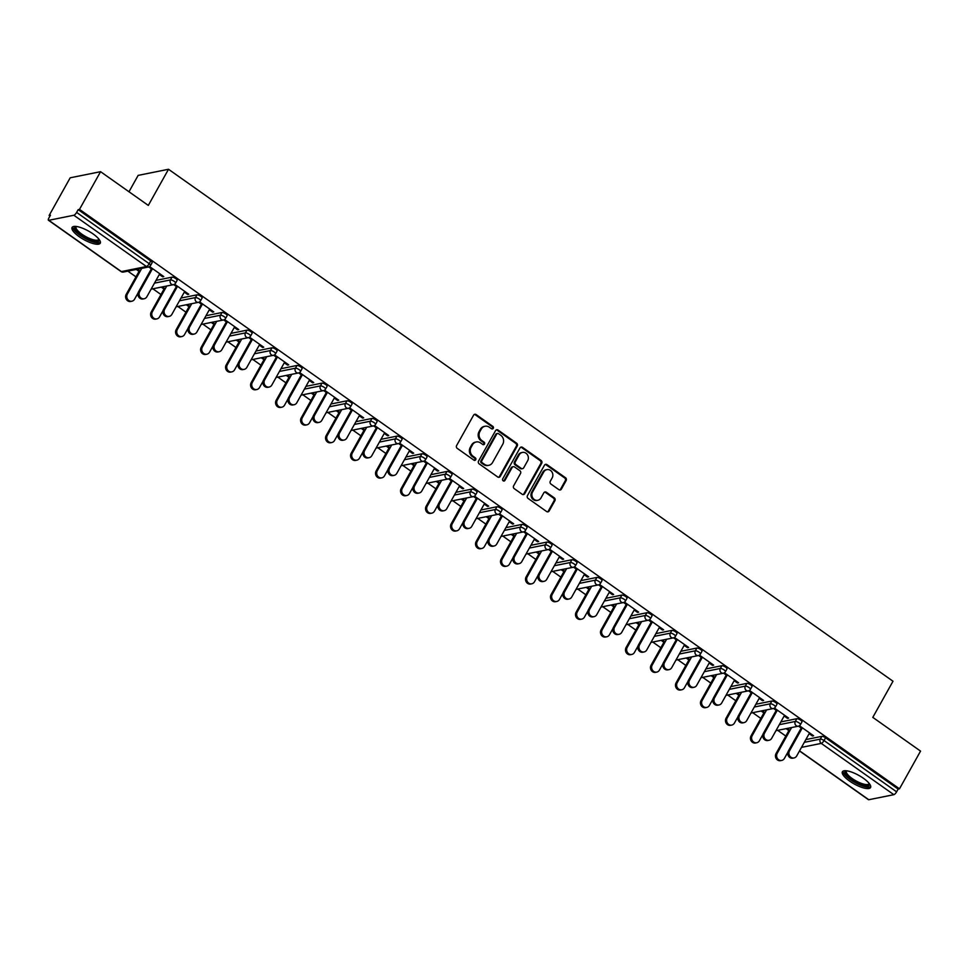 <?xml version="1.0" encoding="UTF-8"?>
<svg xmlns="http://www.w3.org/2000/svg" width="969" height="969" viewBox="0 0 969 969"><rect width="100%" height="100%" fill="white"/><g stroke="black" fill="none" stroke-linecap="round" stroke-linejoin="round"><path stroke-width="1.45" d="M493.269 428.346A1.417 1.284 78.6 0 0 492.833 426.384L476.118 414.575A2.035 1.829 78.6 0 0 473.611 415.156L456.605 445.57A2.035 1.829 78.6 0 0 457.235 448.368L473.95 460.178A1.417 1.284 78.6 0 0 475.706 459.766A1.417 1.284 78.6 0 0 475.27 457.816L473.102 456.278A6.492 5.838 78.6 0 1 471.091 447.315L472.509 444.783A6.492 5.838 78.6 0 1 476.263 441.973A6.492 5.838 78.6 0 1 480.563 442.93L482.732 444.468A1.417 1.284 78.6 0 0 484.488 444.056A1.417 1.284 78.6 0 0 484.052 442.094L481.884 440.568A6.492 5.838 78.6 0 1 479.873 431.605L481.29 429.073A6.492 5.838 78.6 0 1 485.045 426.263A6.492 5.838 78.6 0 1 489.345 427.22L491.513 428.746A1.417 1.284 78.6 0 0 493.269 428.346M491.986 428.964A1.417 1.284 78.6 0 0 491.949 426.566L475.234 414.756A2.035 1.829 78.6 0 0 474.35 414.429M474.422 460.384A1.417 1.284 78.6 0 0 474.386 457.986L472.218 456.46L473.102 456.278M483.204 444.674A1.417 1.284 78.6 0 0 483.168 442.276L480.999 440.75L481.884 440.568M863.391 778.264A16.134 4.857 -150.8 0 0 842.4 771.784A16.134 4.857 -150.8 0 0 849.571 781.05A16.134 4.857 -150.8 0 0 870.562 787.531A16.134 4.857 -150.8 0 0 863.391 778.264M93.072 233.929A16.134 4.857 -150.8 0 0 72.081 227.449A16.134 4.857 -150.8 0 0 79.252 236.715A16.134 4.857 -150.8 0 0 100.243 243.195A16.134 4.857 -150.8 0 0 93.072 233.929M558.871 489.66A2.035 1.829 78.6 0 0 561.39 489.091L566.15 480.551A2.035 1.829 78.6 0 0 565.533 477.753L546.976 464.635A2.035 1.829 78.6 0 0 544.457 465.217L527.451 495.631A2.035 1.829 78.6 0 0 528.081 498.429L546.637 511.547A2.035 1.829 78.6 0 0 549.157 510.966L554.922 500.658A2.035 1.829 78.6 0 0 554.292 497.86L546.346 492.252A2.035 1.829 78.6 0 0 543.827 492.821L540.981 497.933A5.426 4.881 78.6 0 1 532.793 497.945A5.426 4.881 78.6 0 1 532.562 491.998L543.754 471.976A5.426 4.881 78.6 0 1 551.942 471.964A5.426 4.881 78.6 0 1 552.16 477.911L550.295 481.254A2.035 1.829 78.6 0 0 550.925 484.052L558.871 489.66M48.801 220.302L121.379 271.586L146.44 266.536L73.862 215.251L48.801 220.302A3.101 0.981 -54.8 0 1 48.45 220.254A3.101 0.981 -54.8 0 1 48.91 217.977L50.449 215.227L49.128 215.493L70.192 177.799L100.57 171.683L148.305 205.416L168.509 169.272L893.006 681.231L872.803 717.375L920.55 751.108L899.486 788.814L79.494 209.377L78.174 209.643L76.624 212.405L149.202 263.689L150.74 260.927L78.174 209.643M100.57 171.683L79.494 209.377M517.252 445.994A2.035 1.829 78.6 0 0 516.622 443.196L498.066 430.079A2.035 1.829 78.6 0 0 495.547 430.66L478.553 461.074A2.035 1.829 78.6 0 0 479.171 463.872L497.727 476.99A2.035 1.829 78.6 0 0 500.246 476.409L517.252 445.994L516.356 446.176A2.035 1.829 78.6 0 0 515.738 443.366L497.182 430.26A2.035 1.829 78.6 0 0 496.285 429.933M522.521 447.363L541.077 460.469A2.035 1.829 78.6 0 1 541.707 463.279L524.701 493.681A2.035 1.829 78.6 0 1 522.182 494.263L514.248 488.655A2.035 1.829 78.6 0 1 513.618 485.857L520.51 473.514A2.035 1.829 78.6 0 0 519.881 470.716L514.612 466.997A2.035 1.829 78.6 0 0 512.092 467.579L504.922 480.418A1.417 1.284 78.6 0 1 502.778 480.418A1.417 1.284 78.6 0 1 502.717 478.856L520.002 447.932A2.035 1.829 78.6 0 1 522.521 447.363L521.625 447.533L540.193 460.65L541.077 460.469M168.509 169.272L138.143 175.389L128.986 191.765M73.862 215.251A3.101 0.981 -54.8 0 0 76.624 212.405M899.486 788.814L898.154 789.081L896.616 791.83A3.101 0.981 125.2 0 1 893.842 794.677L868.781 799.728A3.101 0.981 125.2 0 1 868.43 799.679L799.486 750.963M785.811 736.065L777.707 730.347M760.81 718.404L752.719 712.687M735.822 700.744L727.731 695.015M710.822 683.084L702.731 677.355M685.834 665.424L677.743 659.695M660.846 647.752L652.743 642.035M635.846 630.092L627.755 624.375M610.858 612.432L602.754 606.715M585.857 594.772L577.766 589.055M560.869 577.112L552.766 571.395M535.869 559.452L527.778 553.735M510.881 541.792L502.778 536.063M485.881 524.132L477.79 518.403M460.893 506.46L452.789 500.743M435.893 488.8L427.801 483.083M410.904 471.14L402.813 465.423M385.904 453.48L377.813 447.763M360.916 435.82L352.825 430.103M335.928 418.16L327.825 412.443M310.928 400.5L302.837 394.771M285.94 382.84L277.837 377.111M260.94 365.18L252.848 359.451M235.952 347.508L227.848 341.791M210.951 329.848L202.86 324.13M185.963 312.188L177.86 306.47M160.963 294.528L152.872 288.81M135.975 276.868L127.872 271.15M49.964 216.087L49.128 215.493M159.316 274.469L162.622 276.795L163.034 276.056M162.622 276.795L163.773 276.565L149.589 266.548M140.19 271.163L137.441 269.225M136.29 269.455L139.027 271.393M148.681 266.947L152.109 269.37M796.845 718.695A3.101 0.933 29.2 0 1 800.588 720.137A3.101 0.933 29.2 0 1 801.957 721.917L800.418 724.667A3.101 0.933 29.2 0 0 799.037 722.886A3.101 0.933 -150.8 0 0 795.307 721.457L796.845 718.695L780.857 721.917M805.845 739.577L821.845 736.367A3.101 0.933 29.2 0 1 825.576 737.797L824.038 740.546L896.616 791.83M898.154 789.081L825.576 737.797M150.74 260.927A3.101 0.933 29.2 0 1 152.121 262.72L150.583 265.47A3.101 0.933 29.2 0 0 149.202 263.689A3.101 0.981 -54.8 0 1 146.44 266.536A3.101 2.786 78.6 0 0 148.487 266.996A3.101 3.101 0 0 0 150.583 265.47M761.137 710.992L763.875 712.93M765.025 712.699L762.288 710.761M784.163 716.006L787.458 718.332L788.609 718.102L774.425 708.085M773.528 708.484L776.944 710.907M746.869 683.375A3.101 0.933 29.2 0 1 750.6 684.804A3.101 0.933 29.2 0 1 751.968 686.585L750.43 689.347A3.101 0.933 29.2 0 0 749.061 687.566A3.101 0.933 -150.8 0 0 745.318 686.137L746.869 683.375L730.868 686.597M711.149 675.672L713.887 677.61M715.037 677.367L712.3 675.429M734.175 680.686L737.47 683.012L738.62 682.782L724.437 672.752M723.54 673.164L726.956 675.587M696.881 648.055A3.101 0.933 29.2 0 1 700.611 649.484A3.101 0.933 29.2 0 1 701.992 651.265L700.442 654.014A3.101 0.933 29.2 0 0 699.073 652.234A3.101 0.933 -150.8 0 0 695.342 650.805L696.881 648.055L680.88 651.277M661.161 640.339L663.898 642.277M665.049 642.047L662.311 640.109M684.187 645.354L687.481 647.692L688.632 647.462L674.448 637.432M673.552 637.844L676.98 640.267M646.892 612.735A3.101 0.933 29.2 0 1 650.623 614.164A3.101 0.933 29.2 0 1 652.004 615.945L650.465 618.694A3.101 0.933 29.2 0 0 649.085 616.914A3.101 0.933 -150.8 0 0 645.354 615.485L646.892 612.735L630.892 615.957M611.173 605.019L613.91 606.957M615.061 606.727L612.323 604.789M634.198 610.034L637.493 612.372L638.644 612.142L624.46 602.112M623.564 602.524L626.991 604.935M596.904 577.403A3.101 0.933 29.2 0 1 600.635 578.844A3.101 0.933 29.2 0 1 602.015 580.625L600.477 583.374A3.101 0.933 29.2 0 0 599.096 581.594A3.101 0.933 -150.8 0 0 595.366 580.165L596.904 577.403L580.903 580.625M561.184 569.699L563.922 571.637M565.072 571.407L562.335 569.469M584.21 574.714L587.505 577.039L588.668 576.809L574.472 566.792M573.575 567.192L577.003 569.615M546.916 542.083A3.101 0.933 29.2 0 1 550.646 543.512A3.101 0.933 29.2 0 1 552.027 545.293L550.489 548.054A3.101 0.933 29.2 0 0 549.108 546.274A3.101 0.933 -150.8 0 0 545.377 544.844L546.916 542.083L530.915 545.305M511.196 534.379L513.933 536.317M515.084 536.075L512.347 534.137M534.222 539.394L537.529 541.719L538.679 541.489L524.495 531.472M523.587 531.872L527.015 534.294M496.927 506.763A3.101 0.933 29.2 0 1 500.658 508.192A3.101 0.933 29.2 0 1 502.039 509.973L500.501 512.734A3.101 0.933 29.2 0 0 499.12 510.954A3.101 0.933 -150.8 0 0 495.389 509.512L496.927 506.763L480.927 509.985M461.208 499.047L463.957 500.985M465.108 500.755L462.358 498.817M484.234 504.062L487.54 506.399L488.691 506.169L474.507 496.14M473.599 496.552L477.027 498.974M446.939 471.443A3.101 0.933 29.2 0 1 450.67 472.872A3.101 0.933 29.2 0 1 452.051 474.653L450.512 477.402A3.101 0.933 29.2 0 0 449.132 475.622A3.101 0.933 -150.8 0 0 445.401 474.192L446.939 471.443L430.939 474.665M411.219 463.727L413.969 465.665M415.12 465.435L412.37 463.497M434.245 468.742L437.552 471.079L438.703 470.849L424.519 460.82M423.61 461.232L427.038 463.654M396.951 436.123A3.101 0.933 29.2 0 1 400.681 437.552A3.101 0.933 29.2 0 1 402.062 439.332L400.524 442.082A3.101 0.933 29.2 0 0 399.143 440.301A3.101 0.933 -150.8 0 0 395.413 438.872L396.951 436.123L380.95 439.332M361.231 428.407L363.981 430.345M365.131 430.115L362.382 428.177M384.257 433.422L387.564 435.747L388.714 435.517L374.531 425.5M373.622 425.9L377.05 428.322M346.963 400.791A3.101 0.933 29.2 0 1 350.693 402.22A3.101 0.933 29.2 0 1 352.074 404L350.536 406.762A3.101 0.933 29.2 0 0 349.155 404.981A3.101 0.933 -150.8 0 0 345.424 403.552L346.963 400.791L330.962 404.012M311.243 393.087L313.992 395.025M315.143 394.795L312.393 392.857M334.269 398.102L337.575 400.427L338.726 400.197L324.542 390.18M323.634 390.58L327.062 393.002M296.974 365.47A3.101 0.933 29.2 0 1 300.705 366.9A3.101 0.933 29.2 0 1 302.086 368.68L300.547 371.442A3.101 0.933 29.2 0 0 299.167 369.661A3.101 0.933 -150.8 0 0 295.436 368.22L296.974 365.47L280.974 368.692M261.255 357.755L264.004 359.693M265.155 359.463L262.405 357.525M284.28 362.769L287.587 365.107L288.738 364.877L274.554 354.848M273.646 355.26L277.073 357.682M246.986 330.15A3.101 0.933 29.2 0 1 250.717 331.58A3.101 0.933 29.2 0 1 252.097 333.36L250.559 336.11A3.101 0.933 29.2 0 0 249.178 334.329A3.101 0.933 -150.8 0 0 245.448 332.9L246.986 330.15L230.985 333.372M211.266 322.435L214.016 324.373M215.166 324.143L212.417 322.205M234.292 327.449L237.599 329.787L238.749 329.557L224.566 319.528M223.657 319.94L227.085 322.362M196.998 294.83A3.101 0.933 29.2 0 1 200.728 296.26A3.101 0.933 29.2 0 1 202.109 298.04L200.571 300.79A3.101 0.933 29.2 0 0 199.19 299.009A3.101 0.933 -150.8 0 0 195.459 297.58L196.998 294.83L180.997 298.052M161.278 287.115L164.027 289.053M165.178 288.823L162.441 286.885M184.316 292.129L187.611 294.467L188.761 294.225L174.577 284.208M173.669 284.607L177.097 287.03M172.01 277.158A3.101 0.933 29.2 0 1 175.74 278.6A3.101 0.933 29.2 0 1 177.121 280.38L175.583 283.13A3.101 0.933 29.2 0 0 174.202 281.349A3.101 0.933 -150.8 0 0 170.471 279.92L172.01 277.158L156.009 280.38M209.304 309.789L212.611 312.127L213.761 311.897L199.578 301.868M198.669 302.28L202.097 304.69M186.278 304.775L189.016 306.713M190.166 306.483L187.429 304.545M221.998 312.49A3.101 0.933 29.2 0 1 225.729 313.92A3.101 0.933 29.2 0 1 227.109 315.7L225.571 318.45A3.101 0.933 29.2 0 0 224.19 316.669A3.101 0.933 -150.8 0 0 220.46 315.24L221.998 312.49L205.997 315.712M259.292 345.109L262.587 347.447L263.738 347.217L249.554 337.188M248.658 337.6L252.085 340.022M236.266 340.095L239.004 342.033M240.155 341.803L237.417 339.865M271.986 347.81A3.101 0.933 29.2 0 1 275.717 349.24A3.101 0.933 29.2 0 1 277.098 351.02L275.559 353.77A3.101 0.933 29.2 0 0 274.179 351.989A3.101 0.933 -150.8 0 0 270.448 350.56L271.986 347.81L255.986 351.032M309.281 380.442L312.575 382.767L313.726 382.537L299.542 372.52M298.646 372.92L302.074 375.342M286.255 375.427L288.992 377.365M290.143 377.123L287.405 375.185M321.974 383.13A3.101 0.933 29.2 0 1 325.705 384.56A3.101 0.933 29.2 0 1 327.086 386.34L325.548 389.102A3.101 0.933 29.2 0 0 324.167 387.321A3.101 0.933 -150.8 0 0 320.436 385.892L321.974 383.13L305.974 386.352M359.269 415.762L362.563 418.087L363.714 417.857L349.53 407.84M348.634 408.24L352.062 410.662M336.243 410.747L338.98 412.685M340.131 412.455L337.394 410.517M371.963 418.451A3.101 0.933 29.2 0 1 375.693 419.892A3.101 0.933 29.2 0 1 377.074 421.672L375.524 424.422A3.101 0.933 29.2 0 0 374.155 422.641A3.101 0.933 -150.8 0 0 370.412 421.212L371.963 418.451L355.962 421.672M409.257 451.082L412.552 453.419L413.702 453.177L399.519 443.16M398.622 443.572L402.038 445.982M386.231 446.067L388.969 448.005M390.119 447.775L387.382 445.837M421.939 453.783A3.101 0.933 29.2 0 1 425.682 455.212A3.101 0.933 29.2 0 1 427.05 456.993L425.512 459.742A3.101 0.933 29.2 0 0 424.131 457.962A3.101 0.933 -150.8 0 0 420.401 456.532L421.939 453.783L405.95 457.005M459.245 486.402L462.54 488.739L463.691 488.509L449.507 478.48M448.611 478.892L452.026 481.314M436.22 481.387L438.957 483.325M440.108 483.095L437.37 481.157M471.927 489.103A3.101 0.933 29.2 0 1 475.658 490.532A3.101 0.933 29.2 0 1 477.039 492.313L475.5 495.062A3.101 0.933 29.2 0 0 474.12 493.282A3.101 0.933 -150.8 0 0 470.389 491.852L471.927 489.103L455.939 492.325M509.234 521.722L512.528 524.059L513.679 523.829L499.495 513.8M498.587 514.212L502.015 516.634M486.196 516.707L488.945 518.657M490.096 518.415L487.359 516.477M521.916 524.423A3.101 0.933 29.2 0 1 525.646 525.852A3.101 0.933 29.2 0 1 527.027 527.633L525.489 530.394A3.101 0.933 29.2 0 0 524.108 528.614A3.101 0.933 -150.8 0 0 520.377 527.172L521.916 524.423L505.915 527.645M559.21 557.054L562.517 559.379L563.667 559.149L549.484 549.132M548.575 549.532L552.003 551.955M536.184 552.039L538.934 553.977M540.084 553.747L537.335 551.809M571.904 559.743A3.101 0.933 29.2 0 1 575.634 561.172A3.101 0.933 29.2 0 1 577.015 562.953L575.477 565.714A3.101 0.933 29.2 0 0 574.096 563.934A3.101 0.933 -150.8 0 0 570.366 562.504L571.904 559.743L555.903 562.965M609.198 592.374L612.505 594.712L613.656 594.469L599.472 584.452M598.563 584.852L601.991 587.275M586.172 587.359L588.922 589.297M590.073 589.067L587.323 587.129M621.892 595.075A3.101 0.933 29.2 0 1 625.623 596.504A3.101 0.933 29.2 0 1 627.004 598.285L625.465 601.034A3.101 0.933 29.2 0 0 624.084 599.254A3.101 0.933 -150.8 0 0 620.354 597.825L621.892 595.075L605.891 598.297M659.186 627.694L662.493 630.032L663.644 629.802L649.46 619.772M648.552 620.184L651.98 622.607M636.161 622.679L638.91 624.617M640.061 624.387L637.311 622.449M671.88 630.395A3.101 0.933 29.2 0 1 675.611 631.824A3.101 0.933 29.2 0 1 676.992 633.605L675.454 636.354A3.101 0.933 29.2 0 0 674.073 634.574A3.101 0.933 -150.8 0 0 670.342 633.145L671.88 630.395L655.88 633.617M709.175 663.014L712.481 665.352L713.632 665.122L699.448 655.092M698.54 655.504L701.968 657.927M686.149 657.999L688.898 659.937M690.049 659.707L687.3 657.769M721.869 665.715A3.101 0.933 29.2 0 1 725.599 667.144A3.101 0.933 29.2 0 1 726.98 668.925L725.442 671.687A3.101 0.933 29.2 0 0 724.061 669.906A3.101 0.933 -150.8 0 0 720.33 668.465L721.869 665.715L705.868 668.937M759.163 698.346L762.47 700.672L763.62 700.442L749.437 690.425M748.528 690.824L751.956 693.247M736.137 693.332L738.887 695.27M740.037 695.039L737.288 693.089M771.857 701.035A3.101 0.933 29.2 0 1 775.588 702.464A3.101 0.933 29.2 0 1 776.968 704.245L775.43 707.007A3.101 0.933 29.2 0 0 774.049 705.226A3.101 0.933 -150.8 0 0 770.319 703.797L771.857 701.035L755.856 704.257M809.151 733.666L812.458 735.992L813.609 735.762L799.425 725.745M798.517 726.144L801.944 728.567M786.125 728.652L788.875 730.59M790.026 730.36L787.276 728.422M187.611 294.467L188.034 293.716M212.611 312.127L213.023 311.376M237.599 329.787L238.023 329.036M262.587 347.447L263.011 346.696M287.587 365.107L287.999 364.356M312.575 382.767L312.999 382.016M337.575 400.427L337.987 399.676M362.563 418.087L362.987 417.336M387.564 435.747L387.975 435.008M412.552 453.419L412.976 452.668M437.552 471.079L437.964 470.328M462.54 488.739L462.964 487.988M487.54 506.399L487.952 505.648M512.528 524.059L512.952 523.308M537.529 541.719L537.94 540.968M562.517 559.379L562.941 558.628M587.505 577.039L587.929 576.301M612.505 594.712L612.929 593.961M637.493 612.372L637.917 611.621M662.493 630.032L662.905 629.281M687.481 647.692L687.905 646.941M712.481 665.352L712.893 664.601M737.47 683.012L737.894 682.261M762.47 700.672L762.882 699.921M787.458 718.332L787.882 717.581M812.458 735.992L812.87 735.253M485.045 426.263L484.161 426.445A6.492 5.838 78.6 0 0 480.406 429.255L481.29 429.073M480.999 440.75A6.492 5.838 78.6 0 1 478.989 431.786L480.406 429.255M476.263 441.973L475.379 442.155A6.492 5.838 78.6 0 0 471.624 444.965L472.509 444.783M472.218 456.46A6.492 5.838 78.6 0 1 470.207 447.496L471.624 444.965M498.623 477.317A2.035 1.829 78.6 0 0 499.362 476.591L516.356 446.176M498.466 433.664A1.417 1.284 78.6 0 0 496.709 434.076L481.787 460.772A1.417 1.284 78.6 0 0 482.223 462.734L484.512 464.345A6.492 5.838 78.6 0 0 488.812 465.302A6.492 5.838 78.6 0 0 492.567 462.492L502.766 444.238A6.492 5.838 78.6 0 0 500.755 435.275L498.466 433.664M497.533 433.458L496.637 433.64A1.417 1.284 78.6 0 0 495.825 434.245L496.709 434.076M488.812 465.302L487.928 465.483A6.492 5.838 78.6 0 1 483.628 464.514L481.339 462.903A1.417 1.284 78.6 0 1 480.903 460.941L495.825 434.245M523.078 494.59A2.035 1.829 78.6 0 0 523.817 493.863L540.811 463.448A2.035 1.829 78.6 0 0 540.193 460.65M513.267 466.695L512.383 466.876A2.035 1.829 78.6 0 0 511.208 467.748L504.037 480.588L504.922 480.418M527.669 460.723A5.426 4.881 78.6 0 0 522.388 452.426A5.426 4.881 78.6 0 0 519.251 454.776L515.302 461.825A2.035 1.829 78.6 0 0 515.932 464.623L521.201 468.354A2.035 1.829 78.6 0 0 523.72 467.773L527.669 460.723M522.388 452.426L521.504 452.608A5.426 4.881 78.6 0 0 518.367 454.958L519.251 454.776M522.545 468.657L521.661 468.826A2.035 1.829 78.6 0 1 520.317 468.536L515.048 464.805A2.035 1.829 78.6 0 1 514.418 462.007L518.367 454.958M521.625 447.533A2.035 1.829 78.6 0 0 520.741 447.206M546.891 469.614L545.995 469.795A5.426 4.881 78.6 0 0 542.87 472.145L543.754 471.976M537.843 500.283L536.959 500.464A5.426 4.881 78.6 0 1 531.678 492.167L542.87 472.145M547.533 511.874A2.035 1.829 78.6 0 0 548.272 511.147L554.038 500.84A2.035 1.829 78.6 0 0 553.408 498.042L545.462 492.422A2.035 1.829 78.6 0 0 544.578 492.095M559.755 489.987A2.035 1.829 78.6 0 0 560.506 489.26L565.266 480.733A2.035 1.829 78.6 0 0 564.636 477.935L546.08 464.817A2.035 1.829 78.6 0 0 545.196 464.49M131.881 301.214L130.73 301.456A4.651 4.191 -101.4 0 1 126.212 294.346L127.363 294.116A4.651 4.191 78.6 0 0 131.881 301.214A4.651 4.191 78.6 0 0 134.57 299.203L138.095 292.892M141.753 268.352L127.363 294.116M139.451 270.642L126.212 294.346M144.187 298.743L143.037 298.973A4.651 4.191 -101.4 0 1 138.519 291.863L139.669 291.633A4.651 4.191 78.6 0 0 144.187 298.743A4.651 4.191 78.6 0 0 146.876 296.732L159.74 273.718M138.519 291.863L151.37 268.849M139.669 291.633L152.521 268.619M99.226 239.573A13.954 4.203 29.2 0 1 93.714 241.269A13.954 4.203 29.2 0 1 80.948 235.152A13.954 4.203 29.2 0 1 75.691 226.419M76.357 226.492A12.924 3.888 -150.8 0 0 76.127 226.782A12.924 3.888 -150.8 0 0 81.88 234.195A12.924 3.888 -150.8 0 0 98.693 239.391A12.924 3.888 -150.8 0 0 98.826 239.04M72.748 226.807A16.025 4.833 -150.8 0 0 80.064 235.322A16.025 4.833 -150.8 0 0 100.437 242.286M869.544 783.909A13.954 4.203 29.2 0 1 863.621 785.496A13.954 4.203 29.2 0 1 849.026 777.756A13.954 4.203 29.2 0 1 846.01 770.755M846.676 770.827A12.924 3.888 -150.8 0 0 846.446 771.118A12.924 3.888 -150.8 0 0 851.291 777.877A12.924 3.888 -150.8 0 0 863.633 784.103A12.924 3.888 -150.8 0 0 869.011 783.727A12.924 3.888 -150.8 0 0 869.145 783.376M843.066 771.142A16.025 4.833 -150.8 0 0 850.128 779.476A16.025 4.833 -150.8 0 0 864.566 786.574A16.025 4.833 -150.8 0 0 870.756 786.622M156.869 318.886L155.718 319.116A4.651 4.191 -101.4 0 1 151.2 312.006L152.351 311.776A4.651 4.191 78.6 0 0 156.869 318.886A4.651 4.191 78.6 0 0 159.558 316.863L163.083 310.552M166.753 286.012L152.351 311.776M164.451 288.302L151.2 312.006M181.869 336.546L180.718 336.776A4.651 4.191 -101.4 0 1 176.188 329.666L177.339 329.436A4.651 4.191 78.6 0 0 181.869 336.546A4.651 4.191 78.6 0 0 184.558 334.523L188.083 328.225M191.741 303.672L177.339 329.436M189.44 305.962L176.188 329.666M206.857 354.206L205.707 354.436A4.651 4.191 -101.4 0 1 201.189 347.326L202.339 347.096A4.651 4.191 78.6 0 0 206.857 354.206A4.651 4.191 78.6 0 0 209.546 352.195L213.071 345.885M216.729 321.333L202.339 347.096M214.428 323.622L201.189 347.326M231.857 371.866L230.707 372.096A4.651 4.191 -101.4 0 1 226.177 364.986L227.327 364.756A4.651 4.191 78.6 0 0 231.857 371.866A4.651 4.191 78.6 0 0 234.546 369.855L238.071 363.545M241.729 338.993L227.327 364.756M239.428 341.282L226.177 364.986M256.846 389.526L255.695 389.756A4.651 4.191 -101.4 0 1 251.177 382.646L252.328 382.416A4.651 4.191 78.6 0 0 256.846 389.526A4.651 4.191 78.6 0 0 259.535 387.515L263.059 381.205M266.717 356.665L252.328 382.416M264.416 358.954L251.177 382.646M169.187 316.403L168.037 316.633A4.651 4.191 -101.4 0 1 163.507 309.523L164.657 309.293A4.651 4.191 78.6 0 0 169.187 316.403A4.651 4.191 78.6 0 0 171.864 314.392L184.728 291.378M163.507 309.523L176.37 286.521M164.657 309.293L177.521 286.279M194.175 334.063L193.025 334.293A4.651 4.191 -101.4 0 1 188.507 327.183L189.658 326.953A4.651 4.191 78.6 0 0 194.175 334.063A4.651 4.191 78.6 0 0 196.864 332.052L209.728 309.038M188.507 327.183L201.358 304.181M189.658 326.953L202.509 303.951M219.176 351.723L218.025 351.953A4.651 4.191 -101.4 0 1 213.495 344.843L214.646 344.613A4.651 4.191 78.6 0 0 219.176 351.723A4.651 4.191 78.6 0 0 221.853 349.712L234.716 326.698M213.495 344.843L226.358 321.841M214.646 344.613L227.509 321.611M244.164 369.383L243.013 369.613A4.651 4.191 -101.4 0 1 238.495 362.515L239.646 362.273A4.651 4.191 78.6 0 0 244.164 369.383A4.651 4.191 78.6 0 0 246.853 367.372L259.704 344.358M238.495 362.515L251.346 339.501M239.646 362.273L252.497 339.271M269.164 387.043L268.001 387.285A4.651 4.191 -101.4 0 1 263.483 380.175L264.634 379.945A4.651 4.191 78.6 0 0 269.164 387.043A4.651 4.191 78.6 0 0 271.841 385.032L284.704 362.031M263.483 380.175L276.347 357.161M264.634 379.945L277.497 356.931M281.846 407.186L280.695 407.416A4.651 4.191 -101.4 0 1 276.165 400.306L277.316 400.076A4.651 4.191 78.6 0 0 281.846 407.186A4.651 4.191 78.6 0 0 284.535 405.175L288.059 398.865M291.717 374.325L277.316 400.076M289.416 376.614L276.165 400.306M294.152 404.715L293.001 404.945A4.651 4.191 -101.4 0 1 288.471 397.835L289.634 397.605A4.651 4.191 78.6 0 0 294.152 404.715A4.651 4.191 78.6 0 0 296.841 402.692L309.692 379.691M288.471 397.835L301.335 374.821M289.634 397.605L302.485 374.591M306.834 424.846L305.683 425.076A4.651 4.191 -101.4 0 1 301.165 417.978L302.316 417.736A4.651 4.191 78.6 0 0 306.834 424.846A4.651 4.191 78.6 0 0 309.523 422.835L313.048 416.525M316.706 391.985L302.316 417.736M314.404 394.274L301.165 417.978M319.14 422.375L317.989 422.605A4.651 4.191 -101.4 0 1 313.471 415.495L314.622 415.265A4.651 4.191 78.6 0 0 319.14 422.375A4.651 4.191 78.6 0 0 321.829 420.352L334.693 397.351M313.471 415.495L326.335 392.481M314.622 415.265L327.486 392.251M331.834 442.506L330.683 442.748A4.651 4.191 -101.4 0 1 326.153 435.638L327.304 435.408A4.651 4.191 78.6 0 0 331.834 442.506A4.651 4.191 78.6 0 0 334.511 440.495L338.048 434.185M341.706 409.645L327.304 435.408M339.404 411.934L326.153 435.638M344.14 440.035L342.99 440.265A4.651 4.191 -101.4 0 1 338.46 433.155L339.61 432.925A4.651 4.191 78.6 0 0 344.14 440.035A4.651 4.191 78.6 0 0 346.829 438.012L359.681 415.011M338.46 433.155L351.323 410.141M339.61 432.925L352.474 409.911M356.822 460.178L355.671 460.408A4.651 4.191 -101.4 0 1 351.153 453.298L352.304 453.068A4.651 4.191 78.6 0 0 356.822 460.178A4.651 4.191 78.6 0 0 359.511 458.155L363.036 451.845M366.694 427.305L352.304 453.068M364.392 429.594L351.153 453.298M369.128 457.695L367.978 457.925A4.651 4.191 -101.4 0 1 363.46 450.815L364.61 450.585A4.651 4.191 78.6 0 0 369.128 457.695A4.651 4.191 78.6 0 0 371.817 455.684L384.681 432.671M363.46 450.815L376.323 427.813M364.61 450.585L377.474 427.571M381.822 477.838L380.672 478.068A4.651 4.191 -101.4 0 1 376.142 470.958L377.292 470.728A4.651 4.191 78.6 0 0 381.822 477.838A4.651 4.191 78.6 0 0 384.499 475.815L388.024 469.517M391.694 444.965L377.292 470.728M389.393 447.254L376.142 470.958M394.129 475.355L392.978 475.585A4.651 4.191 -101.4 0 1 388.448 468.475L389.599 468.245A4.651 4.191 78.6 0 0 394.129 475.355A4.651 4.191 78.6 0 0 396.818 473.344L409.669 450.331M388.448 468.475L401.311 445.474M389.599 468.245L402.462 445.243M406.81 495.498L405.66 495.728A4.651 4.191 -101.4 0 1 401.142 488.618L402.292 488.388A4.651 4.191 78.6 0 0 406.81 495.498A4.651 4.191 78.6 0 0 409.499 493.475L413.024 487.177M416.682 462.625L402.292 488.388M414.381 464.914L401.142 488.618M419.117 493.015L417.966 493.245A4.651 4.191 -101.4 0 1 413.448 486.135L414.599 485.905A4.651 4.191 78.6 0 0 419.117 493.015A4.651 4.191 78.6 0 0 421.806 491.004L434.669 467.991M413.448 486.135L426.299 463.134M414.599 485.905L427.45 462.903M431.811 513.158L430.66 513.388A4.651 4.191 -101.4 0 1 426.13 506.278L427.281 506.048A4.651 4.191 78.6 0 0 431.811 513.158A4.651 4.191 78.6 0 0 434.487 511.147L438.012 504.837M441.682 480.285L427.281 506.048M439.381 482.574L426.13 506.278M444.117 510.675L442.966 510.905A4.651 4.191 -101.4 0 1 438.436 503.795L439.587 503.565A4.651 4.191 78.6 0 0 444.117 510.675A4.651 4.191 78.6 0 0 446.806 508.664L459.657 485.651M438.436 503.795L451.3 480.794M439.587 503.565L452.45 480.563M456.799 530.818L455.648 531.048A4.651 4.191 -101.4 0 1 451.13 523.938L452.281 523.708A4.651 4.191 78.6 0 0 456.799 530.818A4.651 4.191 78.6 0 0 459.488 528.808L463.012 522.497M466.67 497.957L452.281 523.708M464.369 500.246L451.13 523.938M469.105 528.335L467.954 528.565A4.651 4.191 -101.4 0 1 463.436 521.467L464.587 521.225A4.651 4.191 78.6 0 0 469.105 528.335A4.651 4.191 78.6 0 0 471.794 526.324L484.657 503.311M463.436 521.467L476.288 498.454M464.587 521.225L477.438 498.223M481.787 548.478L480.636 548.708A4.651 4.191 -101.4 0 1 476.118 541.598L477.269 541.368A4.651 4.191 78.6 0 0 481.787 548.478A4.651 4.191 78.6 0 0 484.476 546.468L488.001 540.157M491.671 515.617L477.269 541.368M489.369 517.906L476.118 541.598M494.105 545.995L492.955 546.237A4.651 4.191 -101.4 0 1 488.424 539.127L489.575 538.897A4.651 4.191 78.6 0 0 494.105 545.995A4.651 4.191 78.6 0 0 496.782 543.984L509.646 520.983M488.424 539.127L501.288 516.114M489.575 538.897L502.439 515.883M506.787 566.138L505.636 566.368A4.651 4.191 -101.4 0 1 501.106 559.258L502.257 559.028A4.651 4.191 78.6 0 0 506.787 566.138A4.651 4.191 78.6 0 0 509.476 564.128L513.001 557.817M516.659 533.277L502.257 559.028M514.357 535.566L501.106 559.258M519.093 563.667L517.943 563.897A4.651 4.191 -101.4 0 1 513.425 556.787L514.575 556.557A4.651 4.191 78.6 0 0 519.093 563.667A4.651 4.191 78.6 0 0 521.782 561.645L534.646 538.643M513.425 556.787L526.276 533.774M514.575 556.557L527.427 533.544M531.775 583.798L530.624 584.028A4.651 4.191 -101.4 0 1 526.106 576.93L527.257 576.688A4.651 4.191 78.6 0 0 531.775 583.798A4.651 4.191 78.6 0 0 534.464 581.788L537.989 575.477M541.647 550.937L527.257 576.688M539.345 553.226L526.106 576.93M544.093 581.327L542.943 581.557A4.651 4.191 -101.4 0 1 538.413 574.447L539.563 574.217A4.651 4.191 78.6 0 0 544.093 581.327A4.651 4.191 78.6 0 0 546.77 579.305L559.634 556.303M538.413 574.447L551.276 551.434M539.563 574.217L552.427 551.204M556.775 601.458L555.625 601.701A4.651 4.191 -101.4 0 1 551.095 594.591L552.245 594.36A4.651 4.191 78.6 0 0 556.775 601.458A4.651 4.191 78.6 0 0 559.464 599.448L562.989 593.137M566.647 568.597L552.245 594.36M564.346 570.886L551.095 594.591M569.082 598.987L567.931 599.217A4.651 4.191 -101.4 0 1 563.413 592.107L564.564 591.877A4.651 4.191 78.6 0 0 569.082 598.987A4.651 4.191 78.6 0 0 571.771 596.977L584.622 573.963M563.413 592.107L576.264 569.094M564.564 591.877L577.415 568.864M581.763 619.13L580.613 619.361A4.651 4.191 -101.4 0 1 576.095 612.251L577.245 612.02A4.651 4.191 78.6 0 0 581.763 619.13A4.651 4.191 78.6 0 0 584.452 617.108L587.977 610.797M591.635 586.257L577.245 612.02M589.334 588.546L576.095 612.251M594.082 616.647L592.919 616.878A4.651 4.191 -101.4 0 1 588.401 609.767L589.552 609.537A4.651 4.191 78.6 0 0 594.082 616.647A4.651 4.191 78.6 0 0 596.759 614.637L609.622 591.623M588.401 609.767L601.264 586.766M589.552 609.537L602.415 586.524M606.764 636.79L605.613 637.021A4.651 4.191 -101.4 0 1 601.083 629.911L602.233 629.68A4.651 4.191 78.6 0 0 606.764 636.79A4.651 4.191 78.6 0 0 609.453 634.768L612.977 628.469M616.635 603.917L602.233 629.68M614.334 606.206L601.083 629.911M619.07 634.307L617.919 634.538A4.651 4.191 -101.4 0 1 613.401 627.428L614.552 627.197A4.651 4.191 78.6 0 0 619.07 634.307A4.651 4.191 78.6 0 0 621.759 632.297L634.61 609.283M613.401 627.428L626.253 604.426M614.552 627.197L627.403 604.196M631.752 654.45L630.601 654.681A4.651 4.191 -101.4 0 1 626.083 647.571L627.234 647.34A4.651 4.191 78.6 0 0 631.752 654.45A4.651 4.191 78.6 0 0 634.441 652.44L637.965 646.129M641.623 621.577L627.234 647.34M639.322 623.866L626.083 647.571M644.058 651.967L642.907 652.198A4.651 4.191 -101.4 0 1 638.389 645.088L639.54 644.857A4.651 4.191 78.6 0 0 644.058 651.967A4.651 4.191 78.6 0 0 646.747 649.957L659.61 626.943M638.389 645.088L651.253 622.086M639.54 644.857L652.403 621.856M656.752 672.111L655.601 672.341A4.651 4.191 -101.4 0 1 651.071 665.231L652.222 665A4.651 4.191 78.6 0 0 656.752 672.111A4.651 4.191 78.6 0 0 659.429 670.1L662.966 663.789M666.624 639.237L652.222 665M664.322 641.526L651.071 665.231M669.058 669.627L667.907 669.858A4.651 4.191 -101.4 0 1 663.377 662.76L664.528 662.517A4.651 4.191 78.6 0 0 669.058 669.627A4.651 4.191 78.6 0 0 671.747 667.617L684.599 644.603M663.377 662.76L676.241 639.746M664.528 662.517L677.392 639.516M681.74 689.771L680.589 690.001A4.651 4.191 -101.4 0 1 676.071 682.891L677.222 682.66A4.651 4.191 78.6 0 0 681.74 689.771A4.651 4.191 78.6 0 0 684.429 687.76L687.954 681.449M691.612 656.909L677.222 682.66M689.31 659.199L676.071 682.891M694.046 687.287L692.896 687.53A4.651 4.191 -101.4 0 1 688.378 680.42L689.528 680.19A4.651 4.191 78.6 0 0 694.046 687.287A4.651 4.191 78.6 0 0 696.735 685.277L709.599 662.275M688.378 680.42L701.241 657.406M689.528 680.19L702.392 657.176M706.74 707.431L705.589 707.661A4.651 4.191 -101.4 0 1 701.059 700.551L702.21 700.321A4.651 4.191 78.6 0 0 706.74 707.431A4.651 4.191 78.6 0 0 709.417 705.42L712.954 699.109M716.612 674.569L702.21 700.321M714.31 676.859L701.059 700.551M719.046 704.96L717.896 705.19A4.651 4.191 -101.4 0 1 713.366 698.08L714.516 697.85A4.651 4.191 78.6 0 0 719.046 704.96A4.651 4.191 78.6 0 0 721.735 702.937L734.587 679.935M713.366 698.08L726.229 675.066M714.516 697.85L727.38 674.836M731.728 725.091L730.578 725.321A4.651 4.191 -101.4 0 1 726.06 718.223L727.21 717.981A4.651 4.191 78.6 0 0 731.728 725.091A4.651 4.191 78.6 0 0 734.417 723.08L737.942 716.769M741.6 692.229L727.21 717.981M739.299 694.519L726.06 718.223M744.035 722.62L742.884 722.85A4.651 4.191 -101.4 0 1 738.366 715.74L739.517 715.51A4.651 4.191 78.6 0 0 744.035 722.62A4.651 4.191 78.6 0 0 746.724 720.597L759.587 697.595M738.366 715.74L751.217 692.726M739.517 715.51L752.38 692.496M756.728 742.751L755.578 742.993A4.651 4.191 -101.4 0 1 751.048 735.883L752.198 735.641A4.651 4.191 78.6 0 0 756.728 742.751A4.651 4.191 78.6 0 0 759.405 740.74L762.93 734.429M766.6 709.889L752.198 735.641M764.299 712.179L751.048 735.883M769.035 740.28L767.884 740.51A4.651 4.191 -101.4 0 1 763.354 733.4L764.505 733.17A4.651 4.191 78.6 0 0 769.035 740.28A4.651 4.191 78.6 0 0 771.724 738.257L784.575 715.255M763.354 733.4L776.217 710.386M764.505 733.17L777.368 710.156M781.717 760.423L780.566 760.653A4.651 4.191 -101.4 0 1 776.048 753.543L777.199 753.313A4.651 4.191 78.6 0 0 781.717 760.423A4.651 4.191 78.6 0 0 784.405 758.4L787.93 752.089M791.588 727.549L777.199 753.313M789.287 729.839L776.048 753.543M794.023 757.94L792.872 758.17A4.651 4.191 -101.4 0 1 788.354 751.06L789.505 750.83A4.651 4.191 78.6 0 0 794.023 757.94A4.651 4.191 78.6 0 0 796.712 755.929L809.575 732.915M788.354 751.06L801.206 728.058M789.505 750.83L802.356 727.816M491.949 426.566L492.833 426.384M474.386 457.986L475.27 457.816M483.168 442.276L484.052 442.094M48.45 220.254L121.028 271.538A3.101 0.981 -54.8 0 0 121.379 271.586A3.101 2.786 78.6 0 0 123.426 272.047L148.487 266.996M893.842 794.677L821.264 743.393L801.484 747.378M799.57 750.818L868.781 799.728M804.306 742.339L820.307 739.117A3.101 0.933 -150.8 0 1 824.038 740.546A3.101 0.981 125.2 0 1 821.264 743.393A3.101 2.786 -101.4 0 1 820.307 739.117L821.845 736.367M154.471 283.142L170.471 279.92A3.101 2.786 -101.4 0 0 171.428 284.196A3.101 2.786 78.6 0 0 173.487 284.656A3.101 3.101 0 0 0 175.583 283.13M179.459 300.802L195.459 297.58A3.101 2.786 -101.4 0 0 196.428 301.856A3.101 2.786 78.6 0 0 198.475 302.316A3.101 3.101 0 0 0 200.571 300.79M204.459 318.462L220.46 315.24A3.101 2.786 -101.4 0 0 221.417 319.516A3.101 2.786 78.6 0 0 223.476 319.976A3.101 3.101 0 0 0 225.571 318.45M229.447 336.122L245.448 332.9A3.101 2.786 -101.4 0 0 246.405 337.188A3.101 2.786 78.6 0 0 248.464 337.636A3.101 3.101 0 0 0 250.559 336.11M254.447 353.782L270.448 350.56A3.101 2.786 -101.4 0 0 271.405 354.848A3.101 2.786 78.6 0 0 273.464 355.308A3.101 3.101 0 0 0 275.559 353.77M279.435 371.442L295.436 368.22A3.101 2.786 -101.4 0 0 296.393 372.508A3.101 2.786 78.6 0 0 298.452 372.968A3.101 3.101 0 0 0 300.547 371.442M304.436 389.114L320.436 385.892A3.101 2.786 -101.4 0 0 321.393 390.168A3.101 2.786 78.6 0 0 323.452 390.628A3.101 3.101 0 0 0 325.548 389.102M329.424 406.774L345.424 403.552A3.101 2.786 -101.4 0 0 346.381 407.828A3.101 2.786 78.6 0 0 348.44 408.288A3.101 3.101 0 0 0 350.536 406.762M354.424 424.434L370.412 421.212A3.101 2.786 -101.4 0 0 371.381 425.488A3.101 2.786 78.6 0 0 373.428 425.948A3.101 3.101 0 0 0 375.524 424.422M379.412 442.094L395.413 438.872A3.101 2.786 -101.4 0 0 396.369 443.148A3.101 2.786 78.6 0 0 398.429 443.608A3.101 3.101 0 0 0 400.524 442.082M404.412 459.754L420.401 456.532A3.101 2.786 -101.4 0 0 421.37 460.808A3.101 2.786 78.6 0 0 423.417 461.268A3.101 3.101 0 0 0 425.512 459.742M429.4 477.414L445.401 474.192A3.101 2.786 -101.4 0 0 446.358 478.48A3.101 2.786 78.6 0 0 448.417 478.928A3.101 3.101 0 0 0 450.512 477.402M454.388 495.074L470.389 491.852A3.101 2.786 -101.4 0 0 471.358 496.14A3.101 2.786 78.6 0 0 473.405 496.6A3.101 3.101 0 0 0 475.5 495.062M479.389 512.734L495.389 509.512A3.101 2.786 -101.4 0 0 496.346 513.8A3.101 2.786 78.6 0 0 498.405 514.26A3.101 3.101 0 0 0 500.501 512.734M504.377 530.394L520.377 527.172A3.101 2.786 -101.4 0 0 521.346 531.46A3.101 2.786 78.6 0 0 523.393 531.92A3.101 3.101 0 0 0 525.489 530.394M529.377 548.066L545.377 544.844A3.101 2.786 -101.4 0 0 546.334 549.12A3.101 2.786 78.6 0 0 548.393 549.58A3.101 3.101 0 0 0 550.489 548.054M554.365 565.726L570.366 562.504A3.101 2.786 -101.4 0 0 571.322 566.78A3.101 2.786 78.6 0 0 573.382 567.24A3.101 3.101 0 0 0 575.477 565.714M579.365 583.386L595.366 580.165A3.101 2.786 -101.4 0 0 596.323 584.44A3.101 2.786 78.6 0 0 598.382 584.901A3.101 3.101 0 0 0 600.477 583.374M604.353 601.046L620.354 597.825A3.101 2.786 -101.4 0 0 621.311 602.1A3.101 2.786 78.6 0 0 623.37 602.561A3.101 3.101 0 0 0 625.465 601.034M629.353 618.707L645.354 615.485A3.101 2.786 -101.4 0 0 646.311 619.76A3.101 2.786 78.6 0 0 648.37 620.221A3.101 3.101 0 0 0 650.465 618.694M654.341 636.367L670.342 633.145A3.101 2.786 -101.4 0 0 671.299 637.432A3.101 2.786 78.6 0 0 673.358 637.881A3.101 3.101 0 0 0 675.454 636.354M679.342 654.027L695.342 650.805A3.101 2.786 -101.4 0 0 696.299 655.092A3.101 2.786 78.6 0 0 698.346 655.553A3.101 3.101 0 0 0 700.442 654.014M704.33 671.687L720.33 668.465A3.101 2.786 -101.4 0 0 721.287 672.752A3.101 2.786 78.6 0 0 723.346 673.213A3.101 3.101 0 0 0 725.442 671.687M729.33 689.359L745.318 686.137A3.101 2.786 -101.4 0 0 746.287 690.412A3.101 2.786 78.6 0 0 748.334 690.873A3.101 3.101 0 0 0 750.43 689.347M754.318 707.019L770.319 703.797A3.101 2.786 -101.4 0 0 771.276 708.073A3.101 2.786 78.6 0 0 773.335 708.533A3.101 3.101 0 0 0 775.43 707.007M779.306 724.679L795.307 721.457A3.101 2.786 -101.4 0 0 796.276 725.733A3.101 2.786 78.6 0 0 798.323 726.193A3.101 3.101 0 0 0 800.418 724.667M478.989 431.786L479.873 431.605M470.207 447.496L471.091 447.315M475.234 414.756L476.118 414.575M499.362 476.591L500.246 476.409M497.182 430.26L498.066 430.079M515.738 443.366L516.622 443.196M480.903 460.941L481.787 460.772M481.339 462.903L482.223 462.734M483.628 464.514L484.512 464.345M540.811 463.448L541.707 463.279M523.817 493.863L524.701 493.681M511.208 467.748L512.092 467.579M514.418 462.007L515.302 461.825M515.048 464.805L515.932 464.623M520.317 468.536L521.201 468.354M531.678 492.167L532.562 491.998M545.462 492.422L546.346 492.252M553.408 498.042L554.292 497.86M554.038 500.84L554.922 500.658M548.272 511.147L549.157 510.966M546.08 464.817L546.976 464.635M564.636 477.935L565.533 477.753M565.266 480.733L566.15 480.551M560.506 489.26L561.39 489.091M121.028 271.538A3.101 3.101 0 0 0 123.426 272.047M151.103 289.162L173.487 284.656M176.092 306.822L198.475 302.316M201.092 324.482L223.476 319.976M226.08 342.154L248.464 337.636M251.08 359.814L273.464 355.308M276.068 377.474L298.452 372.968M301.068 395.134L323.452 390.628M326.056 412.794L348.44 408.288M351.057 430.454L373.428 425.948M376.045 448.114L398.429 443.608M401.045 465.774L423.417 461.268M426.033 483.434L448.417 478.928M451.021 501.106L473.405 496.6M476.021 518.766L498.405 514.26M501.009 536.426L523.393 531.92M526.01 554.086L548.393 549.58M550.998 571.746L573.382 567.24M575.998 589.406L598.382 584.901M600.986 607.066L623.37 602.561M625.986 624.726L648.37 620.221M650.974 642.399L673.358 637.881M675.974 660.059L698.346 655.553M700.962 677.719L723.346 673.213M725.963 695.379L748.334 690.873M750.951 713.039L773.335 708.533M775.939 730.699L798.323 726.193"/></g></svg>
